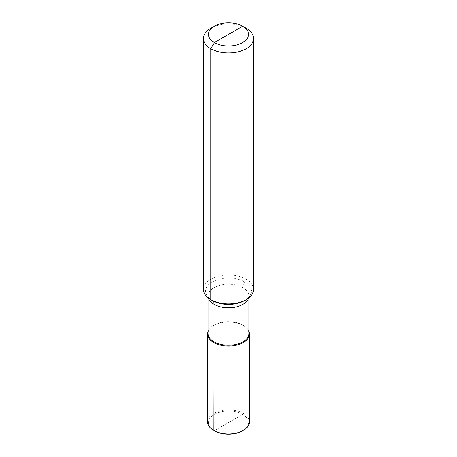 <?xml version="1.0" encoding="UTF-8"?>
<svg xmlns="http://www.w3.org/2000/svg" width="457" height="457" viewBox="0 0 457 457"><rect width="100%" height="100%" fill="white"/><g stroke="black" fill="none" stroke-linecap="round" stroke-linejoin="round"><path stroke-width="0.34" stroke-dasharray="2.29 1.71" d="M208.066 333.467A20.434 11.796 180 0 1 209.843 328.652A20.434 11.796 180 0 1 214.053 325.127A20.434 11.796 0 0 1 247.157 328.652L247.534 329.143A20.851 12.036 180 0 1 248.934 331.662M208.066 331.662A20.851 12.036 180 0 1 209.466 329.143A20.851 12.036 180 0 1 213.756 325.544A20.851 12.036 180 0 1 247.534 329.143M207.649 421.914A20.851 12.036 180 0 1 213.756 413.396A20.851 12.036 0 0 1 236.48 410.792A20.851 12.036 0 0 1 249.351 421.914M248.934 333.467A20.434 11.796 0 0 0 247.157 328.652M253.521 289.452A25.021 14.447 0 0 0 238.074 276.102A25.021 14.447 0 0 0 210.808 279.238A25.021 14.447 180 0 0 203.479 289.452M242.656 430.762A20.017 11.556 0 0 0 242.656 414.419A20.017 11.556 0 0 0 214.344 414.419A20.017 11.556 180 0 0 214.344 430.762L242.656 414.419L243.244 413.396L242.947 287.676A8.34 4.816 -60 0 1 244.678 281.86L246.192 279.238L246.192 28.277A25.021 14.447 0 0 0 210.808 28.277M214.344 430.762L228.5 422.594M248.637 298.027A20.434 11.796 0 0 0 248.934 296.016A20.434 11.796 0 0 0 236.32 285.117A20.434 11.796 0 0 0 214.053 287.676A20.434 11.796 180 0 0 208.066 296.016L208.066 297.787M208.363 298.027A20.434 11.796 180 0 1 208.066 296.016C206.958 295.708 208.375 297.216 212.322 300.54A22.879 13.207 180 0 1 212.322 281.86A22.879 13.207 0 0 1 244.678 281.86A22.879 13.207 0 0 1 244.678 300.54C246.414 299.878 249.379 296.404 248.745 296.77L248.934 296.016L248.934 297.787M209.843 328.652L209.466 329.143"/><path stroke-width="0.69" d="M248.934 297.787L248.934 333.467A20.434 11.796 0 0 1 242.947 341.813A20.434 11.796 180 0 1 220.68 344.367A20.434 11.796 180 0 1 208.066 333.467L208.066 297.787M248.934 331.662A20.851 12.036 180 0 1 249.351 334.061A20.851 12.036 180 0 1 243.244 342.573A20.851 12.036 180 0 1 220.52 345.184A20.851 12.036 180 0 1 207.649 334.061A20.851 12.036 180 0 1 208.066 331.662M246.192 28.277L242.656 26.238L246.192 28.277A25.021 14.447 0 0 1 253.521 38.491A25.021 14.447 0 0 1 246.192 48.71A25.021 14.447 180 0 1 218.926 51.841A25.021 14.447 180 0 1 203.479 38.491A25.021 14.447 180 0 1 210.808 28.277L214.344 26.238A20.017 11.556 180 0 0 214.344 42.581A20.017 11.556 180 0 0 242.656 42.581A20.017 11.556 0 0 0 242.656 26.238L214.344 42.581L210.808 48.71L210.808 299.666L212.322 300.54A22.879 13.207 180 0 0 244.678 300.54L246.192 299.666A25.021 14.447 180 0 1 210.808 299.666L212.322 300.54A8.34 4.816 -60 0 1 214.053 304.362L213.756 430.425L214.344 430.762A20.017 11.556 180 0 0 242.656 430.762L243.244 430.425A20.851 12.036 180 0 1 213.756 430.425A20.851 12.036 180 0 1 207.649 421.914L207.649 334.061M242.656 430.762L243.244 430.425A20.851 12.036 0 0 0 249.351 421.914L249.351 334.061M244.678 300.54L246.192 299.666A25.021 14.447 0 0 0 253.521 289.452L253.521 38.491M228.5 34.406L214.344 42.581L210.808 48.71L210.808 299.666A25.021 14.447 180 0 1 203.479 289.452L203.479 38.491M210.808 28.277L214.344 26.238A20.017 11.556 0 0 1 242.656 26.238M210.808 299.666L212.322 300.54A8.34 4.816 -60 0 1 214.053 304.362L213.756 430.425L214.344 430.762L213.756 430.425M208.363 298.027A20.434 11.796 180 0 0 222.325 307.264A20.434 11.796 180 0 0 242.947 304.362A20.434 11.796 0 0 0 248.637 298.027"/></g></svg>
